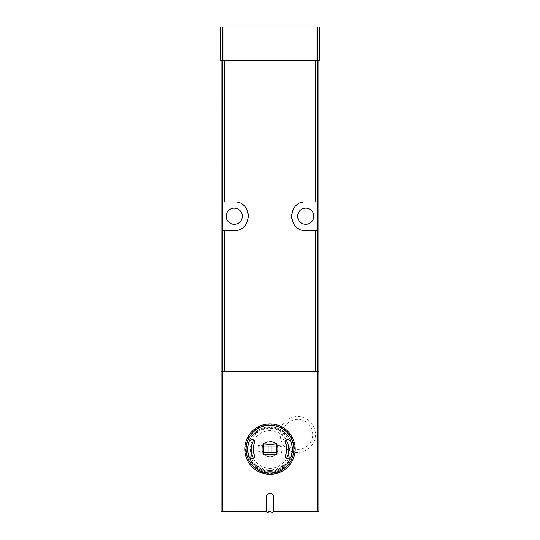 <?xml version="1.0" encoding="UTF-8"?>
<svg xmlns="http://www.w3.org/2000/svg" width="540" height="540" viewBox="0 0 540 540"><rect width="100%" height="100%" fill="white"/><g stroke="black" fill="none" stroke-linecap="round" stroke-linejoin="round"><path stroke-width="0.41" stroke-dasharray="2.7 2.03" d="M273.76 511.562L273.76 497.077C273.989 492.23 266.018 492.224 266.24 497.077L266.24 511.562A5.643 5.643 0 0 0 273.76 511.562L266.24 511.562M270 472.061C257.897 472.311 247.178 461.565 247.428 449.503C247.144 437.434 257.924 426.64 269.993 426.917C282.062 426.647 292.808 437.38 292.572 449.469C292.869 461.552 282.116 472.345 270 472.061A22.572 22.572 0 0 0 289.548 438.203A22.572 22.572 0 0 0 250.452 438.203A22.572 22.572 0 0 0 270 472.061A22.572 22.572 0 0 0 289.548 438.203A22.572 22.572 0 0 0 250.452 438.203A22.572 22.572 0 0 0 270 472.061M319.282 60.858L220.718 60.858M222.878 371.615L221.09 371.615L221.09 511.562L318.911 511.562L318.911 371.615L222.878 371.615M297.655 449.489A15.046 15.046 0 0 0 310.682 426.917A15.046 15.046 0 0 0 284.621 426.917A15.046 15.046 0 0 0 297.655 449.489A15.046 15.046 0 0 0 310.682 426.917A15.046 15.046 0 0 0 284.621 426.917A15.046 15.046 0 0 0 297.655 449.489A15.046 15.046 0 0 0 310.682 426.917A15.046 15.046 0 0 0 284.621 426.917A15.046 15.046 0 0 0 297.655 449.489A15.046 15.046 0 0 0 310.682 426.917A15.046 15.046 0 0 0 284.621 426.917A15.046 15.046 0 0 0 297.655 449.489M234.259 208.15A8.087 8.087 0 0 1 241.265 220.279A8.087 8.087 0 0 1 227.252 220.279A8.087 8.087 0 0 1 234.259 208.15M305.741 208.15A8.087 8.087 0 0 1 312.748 220.279A8.087 8.087 0 0 1 298.735 220.279A8.087 8.087 0 0 1 305.741 208.15M220.718 27L319.282 27M317.372 201.94L305.741 201.94A14.296 14.296 0 0 0 296.784 205.092M295.657 206.098A14.296 14.296 0 0 0 291.445 216.25M291.445 216.304A14.296 14.296 0 0 0 295.67 226.382M296.851 227.435A14.296 14.296 0 0 0 305.741 230.533L317.372 230.533M222.629 230.533L234.259 230.533A14.296 14.296 0 0 0 243.216 227.381M244.343 226.368A14.296 14.296 0 0 0 248.555 216.223M248.555 216.169A14.296 14.296 0 0 0 244.33 206.091M243.149 205.038A14.296 14.296 0 0 0 234.259 201.94L222.629 201.94M276.946 452.871A7.897 7.897 0 0 1 263.054 452.871A7.897 7.897 0 0 0 276.946 452.871L281.435 452.871A12.042 12.042 0 0 0 281.435 445.351L276.946 445.351A7.897 7.897 0 0 0 263.054 445.351L258.566 445.351A12.042 12.042 0 0 0 258.566 452.871L263.054 452.871L258.566 452.871A12.042 12.042 0 0 1 258.566 445.351L263.054 445.351A7.897 7.897 0 0 1 276.946 445.351L281.435 445.351A12.042 12.042 0 0 1 281.435 452.871L276.946 452.871M276.399 446.101L276.399 445.149A7.526 7.526 0 0 0 263.601 445.149L263.601 453.074A7.526 7.526 0 0 0 276.399 453.074L276.399 445.149A7.526 7.526 0 0 0 263.601 445.149L263.601 446.101M263.601 452.122L263.601 453.074A7.526 7.526 0 0 0 276.399 453.074L276.399 452.122M271.883 446.101L271.883 442.213A7.148 7.148 0 0 0 268.117 442.213L268.117 446.101M268.117 452.122L268.117 456.01A7.148 7.148 0 0 0 271.883 456.01L271.883 452.122M271.883 442.213A7.148 7.148 0 0 0 268.117 442.213L268.117 456.01A7.148 7.148 0 0 0 271.883 456.01L271.883 442.213M263.23 452.122L277.229 452.122A7.83 7.83 0 0 0 277.229 446.101L263.23 446.101L263.23 452.122L263.23 446.101L259.51 446.101A10.908 10.908 0 0 0 259.51 452.122L263.23 452.122L259.51 452.122A10.908 10.908 0 0 1 259.51 446.101L263.23 446.101M288.549 458.514A20.797 20.797 0 0 1 251.451 458.514L249.379 457.333A22.194 22.194 0 0 0 254.306 464.805L254.84 464.272L254.306 464.805A22.194 22.194 0 0 0 285.694 464.805L285.161 464.272A21.445 21.445 0 0 1 254.84 464.272A21.445 21.445 0 0 0 285.161 464.272L285.694 464.805A22.194 22.194 0 0 0 290.621 457.333L288.873 458.514L287.037 458.514C285.532 458.264 284.958 457.387 285.316 455.875A16.74 16.74 0 0 0 285.316 442.348L285.444 440.586L288.205 439.061A20.797 20.797 0 0 1 288.549 439.709L287.037 439.709M251.451 458.514L252.963 458.514C254.468 458.264 255.042 457.387 254.684 455.875A16.74 16.74 0 0 1 254.684 442.348C255.042 440.836 254.468 439.958 252.963 439.709L251.451 439.709A20.797 20.797 0 0 1 288.205 439.061M277.229 452.122L280.49 452.122A10.908 10.908 0 0 0 280.49 446.101L276.77 446.101L276.77 452.122L280.49 452.122A10.908 10.908 0 0 0 280.49 446.101L277.229 446.101M262.771 446.101A7.83 7.83 0 0 0 262.771 452.122M288.549 439.709L290.621 440.89A22.194 22.194 0 0 0 285.694 433.418L285.161 433.951L285.694 433.418A22.194 22.194 0 0 0 254.306 433.418L254.84 433.951A21.445 21.445 0 0 1 285.161 433.951A21.445 21.445 0 0 0 254.84 433.951L254.306 433.418A22.194 22.194 0 0 1 289.332 438.203L292.721 438.203L289.332 438.203L291.013 441.963A22.194 22.194 0 0 1 291.013 456.26L294.172 456.26L292.721 460.019L289.332 460.019A22.194 22.194 0 0 1 250.668 460.019L247.28 460.019L245.828 456.26A25.205 25.205 0 0 1 245.828 441.963L247.28 438.203L250.668 438.203A22.194 22.194 0 0 1 254.306 433.418A22.194 22.194 0 0 0 249.379 440.89L251.451 439.709M291.013 456.26L294.172 456.26A25.205 25.205 0 0 0 294.172 441.963L292.721 438.203A25.205 25.205 0 0 0 247.28 438.203L250.668 438.203L248.987 441.963L245.828 441.963L248.987 441.963A22.194 22.194 0 0 0 248.987 456.26L250.668 460.019L247.28 460.019A25.205 25.205 0 0 0 292.721 460.019L289.332 460.019L291.013 456.26L288.212 456.26L291.013 456.26A22.194 22.194 0 0 0 291.013 441.963L288.212 441.963A19.562 19.562 0 0 1 288.212 456.26M291.884 460.019A24.455 24.455 0 0 1 248.117 460.019M248.117 438.203A24.455 24.455 0 0 1 291.884 438.203M293.389 441.963L291.013 441.963L293.389 441.963A24.455 24.455 0 0 1 293.389 456.26M246.611 456.26L248.987 456.26L246.611 456.26A24.455 24.455 0 0 1 246.611 441.963M248.987 456.26L251.788 456.26L248.987 456.26A22.194 22.194 0 0 1 248.987 441.963M251.788 456.26A19.562 19.562 0 0 1 251.788 441.963M288.212 441.963L291.013 441.963M276.77 446.101L276.77 452.122M253.463 458.447A18.812 18.812 0 0 0 286.538 458.447M286.187 439.911A18.812 18.812 0 0 0 253.814 439.911M297.655 452.311C277.668 453.398 273.173 421.808 292.666 417.278C297.398 415.982 301.928 416.482 306.261 418.777C316.305 423.846 318.668 438.75 310.675 446.675C307.112 450.346 302.771 452.223 297.655 452.311"/><path stroke-width="0.81" d="M318.911 60.858L318.911 511.562L273.76 511.562L273.76 497.077A3.76 3.76 0 0 0 270 493.317A3.76 3.76 0 0 0 266.24 497.077L266.24 511.562L221.09 511.562L221.09 60.858M318.911 371.615L221.09 371.615M222.878 201.94L234.259 201.94C252.653 200.975 252.679 231.471 234.259 230.533L222.629 230.533L222.878 60.858M315.671 201.94L317.372 201.94L317.372 230.533L305.741 230.533C287.348 231.491 287.321 201.001 305.741 201.94L315.671 201.94L315.671 60.858M220.718 60.858L220.718 27L319.282 27L319.282 60.858L220.718 60.858M305.741 208.15A8.087 8.087 0 0 1 312.748 220.279A8.087 8.087 0 0 1 298.735 220.279A8.087 8.087 0 0 1 305.741 208.15M296.784 205.092A14.296 14.296 0 0 0 295.657 206.098M295.67 226.382A14.296 14.296 0 0 0 296.851 227.435M234.259 208.15A8.087 8.087 0 0 1 241.265 220.279A8.087 8.087 0 0 1 227.252 220.279A8.087 8.087 0 0 1 234.259 208.15M243.216 227.381A14.296 14.296 0 0 0 244.343 226.368M244.33 206.091A14.296 14.296 0 0 0 243.149 205.038M276.986 443.792L276.406 446.101L263.594 446.101L263.601 452.122L276.406 452.122L276.399 446.101L276.77 446.101L276.77 452.122L276.406 452.122L276.986 454.437A83.43 20.891 90 0 0 276.986 443.792L270 444.346L263.014 443.792A83.43 20.891 90 0 0 263.014 454.437L276.986 454.437M271.883 452.122L271.883 446.101M268.117 446.101L268.117 452.122M266.24 511.562A5.643 5.643 0 0 0 273.76 511.562M263.014 443.792L263.594 446.101L263.23 446.101L263.23 452.122L263.594 452.122L263.014 454.437M251.127 458.514L252.963 458.514C254.468 458.264 255.042 457.387 254.684 455.875A16.74 16.74 0 0 1 254.684 442.348C255.042 440.836 254.468 439.958 252.963 439.709L251.127 439.709L249.379 440.89A22.194 22.194 0 0 0 249.379 457.333L251.127 458.514M290.621 457.333L288.873 458.514L287.037 458.514C285.532 458.264 284.958 457.387 285.316 455.875A16.74 16.74 0 0 0 285.316 442.348C284.958 440.836 285.532 439.958 287.037 439.709L288.873 439.709L290.621 440.89A22.194 22.194 0 0 1 290.621 457.333M270 423.907A25.205 25.205 0 0 1 291.829 461.714A25.205 25.205 0 0 1 248.171 461.714A25.205 25.205 0 0 1 270 423.907A25.205 25.205 0 0 1 291.829 461.714A25.205 25.205 0 0 1 248.171 461.714A25.205 25.205 0 0 1 270 423.907M263.23 452.122L263.23 446.101M276.77 452.122L276.77 446.101M317.453 371.615L317.453 511.562M222.548 371.615L222.548 511.562M224.329 201.94L224.329 60.858M317.122 201.94L317.122 60.858M222.878 371.615L222.878 230.533M317.122 371.615L317.122 230.533M315.671 371.615L315.671 230.533M224.329 371.615L224.329 230.533M222.5 60.858L222.5 27M317.5 60.858L317.5 27M316.049 60.858L316.049 27M223.952 60.858L223.952 27M286.538 458.447A18.812 18.812 0 0 0 286.187 439.911M253.814 439.911A18.812 18.812 0 0 0 253.463 458.447M270 425.257A23.855 23.855 0 0 1 290.662 461.038A23.855 23.855 0 0 1 249.338 461.038A23.855 23.855 0 0 1 270 425.257"/></g></svg>
